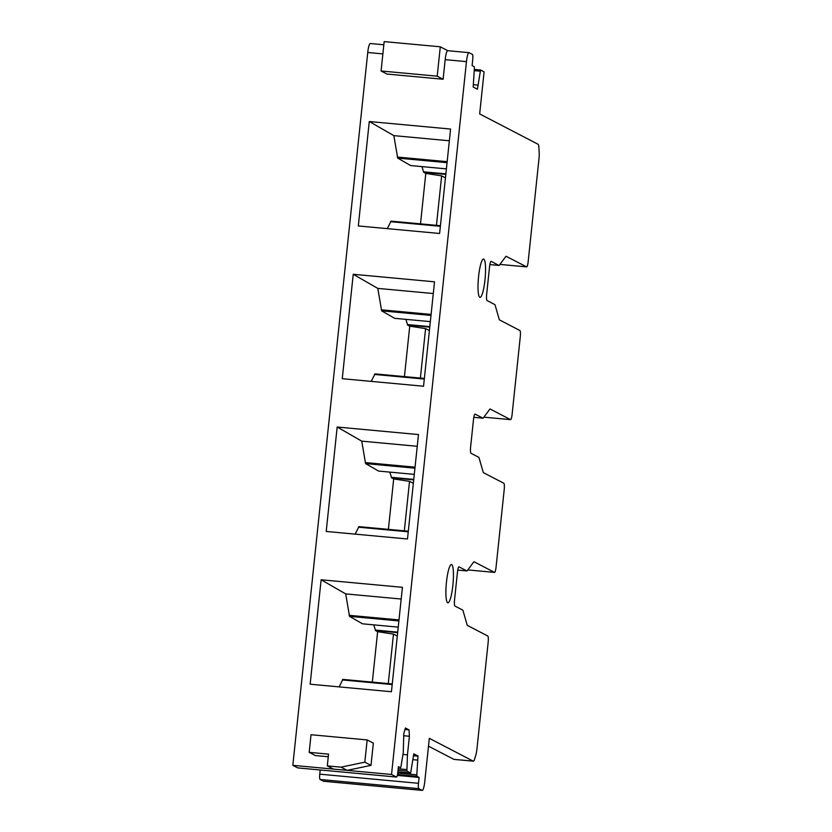 <?xml version="1.0" encoding="UTF-8"?>
<svg xmlns="http://www.w3.org/2000/svg" width="832" height="832" viewBox="0 0 832 832"><rect width="100%" height="100%" fill="white"/><g stroke="black" fill="none" stroke-linecap="round" stroke-linejoin="round"><path stroke-width="1.25" d="M381.077 70.98L437.206 76.18L440.294 46.8L384.166 41.6L381.077 70.98L386.984 74.048L443.113 79.248L445.172 59.665A9.87 1.716 -84.7 0 1 447.72 50.69L469.009 52.655A9.87 1.716 -84.7 0 1 469.134 52.697L472.41 54.402A4.94 0.863 -84.7 0 1 472.722 59.727L472.108 65.593L474.209 66.695L474.386 68.203L473.19 87.027L477.412 89.211L480.553 69.992L484.089 71.822L479.658 113.922L538.065 144.258A9.87 1.716 -84.7 0 1 538.918 147.732L539.178 152.142A9.87 1.716 -84.7 0 1 538.928 159.318L528.185 261.498A5.918 1.03 -84.7 0 1 526.656 266.885A5.918 1.03 -84.7 0 1 526.583 266.864L506.064 256.266M297.866 767.905A4.94 0.863 -84.7 0 1 297.804 767.905A4.94 0.863 -84.7 0 1 297.752 767.894L292.822 765.336L367.744 52.489A9.87 1.716 -84.7 0 1 370.302 43.514L383.833 44.762M292.822 765.336L391.539 774.478L466.461 61.63A9.87 1.716 -84.7 0 1 469.009 52.655M327.298 765.898L333.476 769.101L347.142 770.359L370.999 765.367L373.339 743.132L367.162 739.929L311.033 734.729L309.182 752.346L328.536 754.146L327.298 765.898L340.974 767.156L364.832 762.164L367.162 739.929M309.182 752.346L315.349 755.55L328.266 756.746M369.283 121.524L358.311 225.95L439.608 233.48L450.58 129.054L369.283 121.524L393.848 135.637L397.696 158.101L410.696 165.568L446.399 168.875M353.236 274.279L342.254 378.695L423.55 386.235L434.522 281.809L353.236 274.279L377.79 288.392L381.649 310.846L394.638 318.323L430.342 321.63M337.178 427.024L326.206 531.45L407.493 538.98L418.475 434.564L337.178 427.024L361.743 441.147L365.591 463.601L378.591 471.068L414.284 474.375M321.121 579.779L310.149 684.206L391.446 691.735L402.418 587.309L321.121 579.779L345.686 593.892L349.534 616.356L362.534 623.823L398.226 627.13M437.206 76.18L443.113 79.248M440.294 46.8L447.782 50.69M323.648 781.238A9.87 1.716 -84.7 0 1 323.523 781.258A9.87 1.716 -84.7 0 1 323.409 781.217L320.07 779.48A4.94 0.863 -84.7 0 1 319.769 774.166L320.206 769.985M506.21 256.287A5.918 1.03 -84.7 0 0 506.137 256.266A5.918 1.03 -84.7 0 0 505.835 256.464L499.314 265.231A5.918 1.03 -84.7 0 1 499.013 265.439A5.918 1.03 -84.7 0 1 498.94 265.418L491.161 261.373A5.918 1.03 -84.7 0 0 491.088 261.352A5.918 1.03 -84.7 0 0 489.559 266.739L486.678 294.154A5.918 1.03 -84.7 0 0 487.042 300.539L494.822 304.585A5.918 1.03 -84.7 0 1 495.123 305.115L499.221 319.405A5.918 1.03 -84.7 0 0 499.522 319.925L519.896 330.512A5.918 1.03 -84.7 0 1 520.26 336.898L512.127 414.253A5.918 1.03 -84.7 0 1 510.598 419.64A5.918 1.03 -84.7 0 1 510.526 419.619L490.162 409.032A5.918 1.03 -84.7 0 0 490.09 409.011A5.918 1.03 -84.7 0 0 489.788 409.219L483.257 417.986A5.918 1.03 -84.7 0 1 482.955 418.184A5.918 1.03 -84.7 0 1 482.882 418.163L475.103 414.128A5.918 1.03 -84.7 0 0 475.03 414.107A5.918 1.03 -84.7 0 0 473.502 419.484L470.621 446.909A5.918 1.03 -84.7 0 0 470.985 453.294L478.774 457.33A5.918 1.03 -84.7 0 1 479.066 457.86L483.174 472.15A5.918 1.03 -84.7 0 0 483.465 472.68L503.838 483.267A5.918 1.03 -84.7 0 1 504.202 489.653L496.08 567.008A5.918 1.03 -84.7 0 1 494.541 572.395A5.918 1.03 -84.7 0 1 494.478 572.374L474.105 561.787A5.918 1.03 -84.7 0 0 474.032 561.766A5.918 1.03 -84.7 0 0 473.73 561.964L467.21 570.742A5.918 1.03 -84.7 0 1 466.908 570.939A5.918 1.03 -84.7 0 1 466.835 570.918L459.056 566.873A5.918 1.03 -84.7 0 0 458.983 566.852A5.918 1.03 -84.7 0 0 457.454 572.239L454.563 599.654A5.918 1.03 -84.7 0 0 454.938 606.05L462.717 610.085A5.918 1.03 -84.7 0 1 463.018 610.615L467.116 624.905A5.918 1.03 -84.7 0 0 467.418 625.435L487.781 636.012A5.918 1.03 -84.7 0 1 488.155 642.408L476.996 748.509A9.87 1.716 -84.7 0 1 475.79 755.175L474.687 758.878A9.87 1.716 -84.7 0 1 473.346 761.186A9.87 1.716 -84.7 0 1 473.221 761.145L429.322 738.338L424.788 781.425A9.87 1.716 -84.7 0 1 422.24 790.4A9.87 1.716 -84.7 0 1 422.115 790.369L418.787 788.632A4.94 0.863 -84.7 0 1 418.475 783.307L419.089 777.431L416.988 776.339L416.811 774.821L418.007 756.007L413.785 753.823L410.644 773.042L406.89 771.098L407.451 754.863L409.406 736.258L409.032 729.872L405.423 728L403.822 733.356L403.26 752.69L400.982 766.594L400.546 767.79L398.414 766.688L397.8 772.564A4.94 0.863 -84.7 0 1 396.521 777.057A4.94 0.863 -84.7 0 1 396.458 777.036L391.539 774.478M452.868 585.354A19.25 3.349 -84.7 0 1 447.897 602.857A19.25 3.349 -84.7 0 1 446.472 582.026A19.25 3.349 -84.7 0 1 451.443 564.522A19.25 3.349 -84.7 0 1 452.868 585.354M484.983 279.843A19.25 3.349 -84.7 0 1 480.002 297.346A19.25 3.349 -84.7 0 1 478.577 276.526A19.25 3.349 -84.7 0 1 483.558 259.022A19.25 3.349 -84.7 0 1 484.983 279.843M364.832 762.164L370.999 765.367M340.974 767.156L347.142 770.359M445.817 174.387L423.727 172.338L425.797 173.41L420.493 223.86M423.727 172.338L421.938 166.608M440.357 226.304L390.499 221.686L391.071 221.146L387.265 228.634M393.848 135.637L449.353 140.785M429.759 327.132L407.67 325.094L409.739 326.165L404.435 376.615M407.67 325.083L405.881 319.363M424.31 379.059L374.452 374.442L375.014 373.901L371.218 381.378M377.79 288.392L433.295 293.53M413.712 479.887L391.622 477.838L393.692 478.92L388.388 529.37M391.622 477.838L389.834 472.118M408.252 531.804L358.394 527.186L358.966 526.656L355.16 534.134M361.743 441.147L417.238 446.285M397.654 632.642L375.565 630.594L377.634 631.665L372.33 682.115M375.565 630.594L373.776 624.863M392.194 684.559L342.337 679.942L342.909 679.401L339.102 686.889M345.686 593.892L401.18 599.04M397.322 775.414L419.089 777.431M413.067 759.689L417.539 760.105M413.577 755.778L417.955 756.184M413.598 755.602L418.007 756.007M402.969 754.447L407.451 754.863M403.572 735.717L409.406 736.258M473.47 84.698L477.838 85.103M454.106 759.377A9.87 1.716 -84.7 0 1 453.991 759.387A9.87 1.716 -84.7 0 1 453.866 759.356L428.49 746.169M404.976 729.498L409.032 729.872M425.797 173.41L441.646 175.864L445.453 177.84M436.446 225.337L441.646 175.864M409.739 326.165L425.589 328.609L429.395 330.595M420.389 378.092L425.589 328.609M393.692 478.92L409.531 481.364L413.348 483.34M404.331 530.847L409.531 481.364M377.634 631.665L393.474 634.119L397.29 636.095M388.274 683.592L393.474 634.119M367.744 52.489L382.866 53.893M445.172 59.665L466.461 61.63M297.752 767.894L396.458 777.036M422.115 790.369L323.409 781.217M320.07 779.48L418.787 788.632M418.475 783.307L319.769 774.166M397.519 774.53L416.988 776.339M416.811 774.821L397.738 773.053M410.613 773.032L397.873 771.846L410.644 773.042M398.039 770.276L406.89 771.098M406.723 769.579L398.195 768.789M474.261 70.647L480.126 71.188M480.532 69.992L474.323 69.42L480.553 69.992M453.866 759.356L473.221 761.145M466.908 570.939L457.746 570.097L466.835 570.918M494.541 572.395L467.823 569.92L494.478 572.374M473.803 417.321L482.882 418.163M510.598 419.64L483.87 417.165L510.526 419.619M499.013 265.439L489.861 264.586L498.94 265.418M526.656 266.885L499.928 264.41L526.583 266.864M445.869 173.888L423.426 171.808M397.696 158.101L447.044 162.666M447.148 161.678L397.301 157.05M391.009 221.125L440.419 225.711L391.071 221.146M429.811 326.633L407.378 324.563M381.649 310.846L430.997 315.422M431.101 314.423L381.243 309.806M374.951 373.88L424.372 378.456L375.014 373.901M413.764 479.388L391.321 477.308M365.591 463.601L414.939 468.177M415.043 467.178L365.186 462.561M358.904 526.635L408.314 531.211L358.966 526.656M397.706 632.143L375.263 630.063M349.534 616.356L398.882 620.932M398.986 619.934L349.128 615.316M342.846 679.39L392.257 683.966L342.909 679.401M422.24 790.4L323.523 781.258M396.521 777.057L297.804 767.905M473.346 761.186L453.991 759.387M482.955 418.184L473.803 417.342"/></g></svg>
